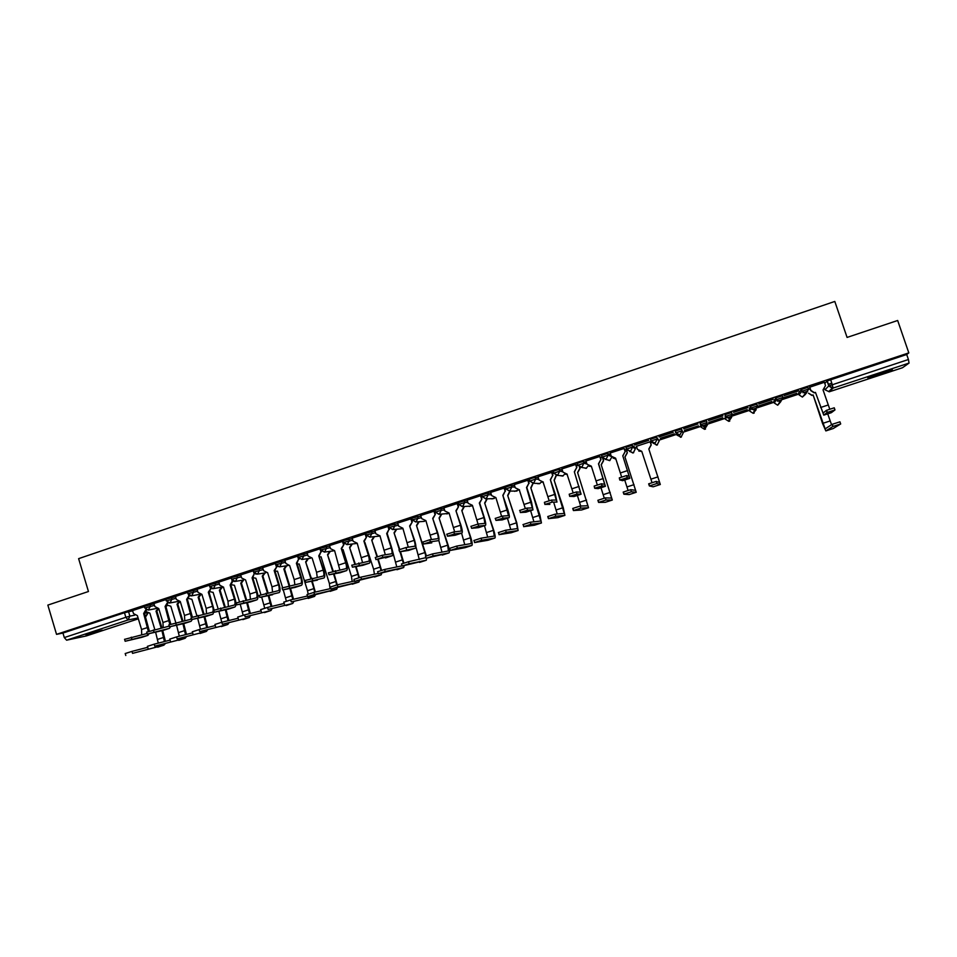 <?xml version="1.0" encoding="UTF-8"?>
<svg xmlns="http://www.w3.org/2000/svg" width="957" height="957" viewBox="0 0 957 957"><rect width="100%" height="100%" fill="white"/><g stroke="black" fill="none" stroke-linecap="round" stroke-linejoin="round"><path stroke-width="1.44" d="M154.053 603.771L144.268 606.367M175.538 596.701L165.8 599.261M197.154 589.572L187.464 592.12M218.902 582.418L209.272 584.918M240.781 575.205L231.151 577.609L231.678 579.236L241.284 576.832M262.804 567.956L253.27 570.408M284.971 560.67L275.484 563.075M307.269 553.325L297.83 555.706M329.71 545.957L320.308 548.289M352.296 538.528L342.941 540.813M375.012 531.063L365.67 533.312M397.885 523.563L388.626 525.752M420.913 516.014L411.689 518.144M444.072 508.43L440.77 508.514L434.897 510.488M467.399 500.798L464.145 500.798L458.247 502.784M490.869 493.142L487.675 493.034L481.754 495.032M514.507 485.462L511.349 485.223L505.404 487.233M538.301 477.758L535.19 477.352L531.685 478.309L529.054 479.373L529.592 481.024M562.273 470.054L559.175 469.432L555.718 470.377L553.002 471.466L553.541 473.129M586.426 462.387L583.315 461.465L579.894 462.398L577.107 463.511L577.657 465.186M610.781 454.826L607.623 453.439L601.51 455.376L601.929 457.183L608.173 455.149L611.344 456.501M632.087 445.364L625.938 447.314L626.345 449.132L632.649 447.075L635.34 448.845L634.79 447.17L632.087 445.364L632.649 447.075L630.519 451.237L626.596 449.288M656.705 437.241L650.533 439.203L650.939 441.033L657.268 438.952L659.17 440.986L656.705 437.241L657.268 438.952L655.138 443.127L651.239 441.321M681.492 429.059L675.271 431.033L675.69 432.887L682.066 430.782L683.154 433.066L681.492 429.059L682.066 430.782L679.913 434.968L675.69 432.887M707.02 422.551L706.433 420.817L700.022 422.934L700.596 424.669L707.02 422.551L704.854 426.75L700.596 424.669L701.086 427.157L704.543 429.322L707.295 425.111L707.163 423.915M732.129 414.249L731.555 412.527L725.095 414.656L725.681 416.391L732.129 414.261L729.952 418.484L725.681 416.391L725.346 419.166L728.779 421.343L731.638 417.276M757.418 405.9L756.831 404.177L750.336 406.33L750.922 408.065L757.418 405.924L755.229 410.158L750.922 408.065L749.75 411.127L753.171 413.304L756.174 409.68M782.874 397.502L782.288 395.779L775.744 397.933L776.33 399.679L782.874 397.526L780.673 401.773L776.33 399.679L774.321 403.029L777.706 405.218L780.649 400.947M808.498 389.044L807.911 387.322L801.332 389.499L801.918 391.246L808.509 389.068L806.284 393.339L801.918 391.246L799.047 394.882L802.397 397.083L805.555 394.212M878.526 375.06L892.414 369.94L881.624 372.668L867.772 377.776L878.526 375.06M102.303 630.184L85.783 634.611L102.303 630.184M626.691 450.831L627.337 450.615M635.089 448.055L636.836 447.481M650.557 442.959L652.794 442.218M658.918 440.196L676.731 434.322M682.903 432.301L700.835 426.379M701.601 426.128L707.091 424.322M707.199 424.286L725.083 418.388M726.686 417.862L749.498 410.35M751.927 409.536L774.057 402.251M777.347 401.162L798.784 394.093M802.947 392.729L807.78 391.138M828.236 384.391L831.884 383.183M86.262 635.95L66.595 640.185L64.298 637.577L62.947 633.056L124.47 612.743L132.7 610.805M47.85 605.099L56.535 634.359L908.815 352.894L897.666 320.487L847.077 337.426L834.803 301.443L78.618 558.649L88.451 591.51L47.85 605.099M62.947 633.056L56.535 634.359M824.79 383.446L827.075 380.994L828.762 385.934L908.42 359.509L909.054 363.074L902.511 367.727L829.241 391.796L824.982 389.762L828.762 385.934L832.207 388.219L828.906 391.413M908.42 359.509L906.698 354.509L908.815 352.894M824.396 382.286L809.598 387.25M782.407 398.172L796.691 393.315M796.738 393.447L782.515 397.992M798.688 390.851L784.01 395.696L798.652 390.719M771.928 401.629L757.681 406.318L771.88 401.497M773.28 399.236L758.698 404.057L773.232 399.105M747.273 409.752L733.134 414.417L747.238 409.632M748.039 407.574L733.552 412.359L747.991 407.443M722.786 417.826L708.73 422.468L722.738 417.707M722.954 415.852L708.563 420.602L722.918 415.721M684.482 430.459L698.454 425.853L684.446 430.339M683.753 428.796L698 423.939L683.705 428.664M660.402 438.402L674.278 433.832L660.354 438.282M659.098 436.93L673.297 432.241L659.05 436.799M650.174 441.775L636.453 446.285M634.599 445.017L648.714 440.352L634.551 444.885M626.297 449.646L624.718 450.029M624.191 448.45L610.195 453.008M599.931 456.453L585.971 460.987M575.815 464.42L561.903 468.918M551.854 472.327L537.99 476.801M528.049 480.175L514.244 484.637M504.399 487.986L490.642 492.424M481.921 498.932L480.593 495.702L467.076 500.164L468.2 503.334L472.399 505.32L478.045 524.041L484.84 523.371L483.955 517.546L479.313 503.047L481.921 498.932L479.672 503.047L484.302 517.522C485.666 522.02 486.06 524.627 485.486 525.357L478.679 526.099L471.645 528.324L478.476 527.642L485.45 525.369L478.476 527.642M446.74 534.257L453.833 531.936L461.322 531.039L460.544 525.202L455.939 510.739L458.559 506.624L457.649 503.418L443.892 507.844M422.755 542.081L429.813 539.772L437.959 538.659C438.497 538.073 438.27 536.123 437.289 532.81L432.708 518.383L435.351 514.28L434.454 511.074L420.625 515.488L421.738 518.646L425.889 520.632L431.404 539.557M398.937 549.844L405.947 547.56L414.74 546.22C415.338 545.634 415.147 543.672 414.178 540.37L409.632 525.979L412.3 521.876L411.402 518.682L397.622 523.084L398.734 526.23L402.849 528.216L408.292 547.213M388.386 526.278L374.881 530.621M351.757 565.24L368.756 561.221C369.462 560.599 369.342 558.637 368.385 555.335L363.899 541.028L366.603 536.937L365.73 533.755L352.164 538.121M343.001 541.255L329.471 545.586L330.56 548.696L334.603 550.67L339.795 569.798M320.439 548.66L307.03 552.99L308.13 556.089L312.138 558.063L316.552 572.274L317.234 577.215M297.938 556.053L284.863 560.323M275.592 563.41L262.589 567.657L263.665 570.743L267.625 572.717L271.991 586.844L272.542 591.893M253.378 570.719L240.697 574.906M231.702 579.32L231.295 577.98L218.818 582.131M209.356 585.229L197.07 589.309M187.56 592.419L175.454 596.438M165.896 599.572L153.838 603.544L154.902 606.594L158.742 608.556L162.965 622.493L163.18 627.732M701.086 427.157L700.022 422.934M725.346 419.166L725.095 414.656M749.199 409.452L750.336 406.33M774.333 403.053L773.758 401.342L775.744 397.933M799.047 394.882L798.473 393.195L801.332 389.499M144.363 606.678L132.497 610.602L133.549 613.628L137.365 615.59L141.552 629.491L141.696 634.754M810.148 388.877L807.445 389.774M906.698 354.509L827.075 380.994M602.049 457.518L600.446 458.044M577.777 465.521L576.329 465.999M553.672 473.464L552.368 473.894M529.723 481.371L528.563 481.754M505.918 489.218L504.901 489.553M482.28 497.018L481.395 497.305M458.786 504.758L458.044 505.009M435.435 512.462L434.837 512.653M831.358 412.67L834.971 409.943L827.111 412.503L826.393 410.362L834.253 407.802L834.971 409.919M829.743 409.118L823.044 389.918L825.508 385.575L824.372 382.226M809.73 387.059L810.866 390.396L814.323 392.657L815.472 392.406L823.75 415.147L827.111 412.503M815.316 392.573L814.168 392.837L810.711 390.576L809.574 387.19M826.393 410.362L823.056 413.077L815.472 392.406M831.37 412.67L823.786 415.135L831.37 412.67M840.689 423.975L832.757 426.547L832.255 424.286L839.947 421.822L840.677 423.951L833.284 428.509L825.867 430.913L832.757 426.547M812.96 395.133L811.835 395.385L808.474 393.171L811.979 395.217L813.115 394.966L822.553 423.484L825.843 430.925L833.284 428.509M832.028 424.382L825.161 428.892L813.115 394.966M831.549 424.705L827.721 413.855M619.801 480.079L619.311 477.878L626.56 475.569L629.168 476.299L622.78 455.831L629.838 478.333L627.254 477.663L619.992 479.971L622.612 480.677M622.78 455.831L625.124 451.62L622.923 455.891M624.167 448.355L625.256 451.692M615.626 458.295L613.15 458.212M610.159 452.936L611.236 456.19L615.602 458.188L621.655 477.029M624.048 448.343L625.124 451.62M629.838 478.333L622.588 480.689L629.826 478.333M602.073 485.869L594.68 488.285L598.173 488.644L605.362 486.3L602.073 485.869L601.391 483.787L604.716 484.278L598.484 463.822L600.805 459.635L598.663 463.882L605.386 486.3L598.173 488.644M594.668 488.261L594.177 486.072L601.391 483.787M599.907 456.381L600.984 459.695M591.378 466.274L589.333 466.322M585.947 460.927L587.012 464.181L591.342 466.179L597.324 484.96M599.74 456.369L600.805 459.635M569.714 496.396L569.212 494.219L576.389 491.946L580.432 492.197L574.332 471.765L581.09 494.207L577.059 494.027L569.894 496.3L573.973 496.527M574.332 471.765L576.652 467.59L574.547 471.813M575.791 464.36L576.868 467.638M561.891 468.87L562.943 472.112L567.238 474.217L565.563 474.313M567.023 474.182L573.159 492.855M575.588 464.348L576.652 467.59M573.961 496.539L581.066 494.219L573.925 496.539M656.921 483.5L649.372 485.953L653.176 486.802L660.294 484.505L656.921 483.5L656.215 481.395L659.648 482.507L648.822 449L651.119 444.873L650.066 441.667M649.36 485.941L648.667 483.835L656.215 481.395M648.822 449L660.306 484.493L653.176 486.802M650.126 441.656L651.227 444.957L648.918 449.084M636.417 446.177L637.458 449.371L641.752 451.321L650.916 479.17L657.997 476.873M641.788 451.429L638.809 451.082M652.004 482.651L650.916 479.17M631.381 491.778L623.88 494.207L629.132 494.59L636.214 492.293L631.381 491.778L630.687 489.673L635.568 490.307L624.921 456.86L627.206 452.745L626.165 449.563M623.88 494.195L623.186 492.101L630.687 489.673M624.921 456.86L636.226 492.293L629.132 494.59M626.273 449.563L627.337 452.817L625.053 456.932M614.358 458.439L615.973 459.336M628.067 490.415L624.718 479.995M606.008 499.997L598.568 502.413L605.255 502.317L612.277 500.044L606.008 499.997L605.326 497.891L611.655 498.059L601.175 464.671L603.448 460.58L602.79 458.57M598.556 502.389L597.886 500.308L605.326 497.891M601.175 464.671L612.301 500.033L605.255 502.317M602.994 458.75L603.616 460.64L601.343 464.731M590.876 466.406L591.57 466.884M604.274 498.166L600.972 487.735M577.573 472.435L588.531 507.724L580.815 508.155L573.422 510.548L572.741 508.454L580.133 506.062L587.885 505.751L577.573 472.435L579.834 468.356L579.452 467.183M579.667 467.267L580.038 468.404L577.777 472.483M580.684 506.038L577.37 495.427M581.521 509.997L588.507 507.736L581.521 509.997L573.422 510.548M544.916 504.471L544.413 502.317L551.543 500.056L556.292 500.068L550.347 479.66L555.335 494.302L556.962 502.078L552.213 502.126L545.083 504.387L549.892 504.375M550.347 479.66L552.656 475.497L550.598 479.696M551.842 472.268L552.895 475.545M537.978 476.753L539.03 479.995L543.337 482.089L541.865 482.208M543.074 482.053L549.151 500.702M551.603 472.268L552.656 475.497M554.127 480.151L563.278 507.688L564.905 515.368L555.79 516.266L548.445 518.646L547.775 516.553L555.12 514.172L564.259 513.407L554.127 480.151L556.149 475.366M556.376 475.39L554.366 480.175M557.249 513.993L553.924 503.059M557.943 517.629L564.881 515.38L557.943 517.629L548.445 518.646M527.546 510.165L520.297 512.533L525.883 512.198L532.953 509.902L527.546 510.165L526.876 508.107L532.319 507.88L526.517 487.508L528.802 483.357L526.805 487.532L531.506 502.09L532.977 509.89L525.883 512.198M519.627 510.464L526.876 508.107M528.037 480.139L529.089 483.393M514.232 484.601L515.273 487.819L519.555 489.9L518.275 490.044M519.292 489.888L525.297 508.502M527.762 480.127L528.802 483.357M530.944 524.316L523.646 526.673L534.508 525.214L541.399 522.977L530.944 524.316L530.274 522.235L540.801 521.003L530.824 487.807L532.905 483.297M522.977 524.592L530.274 522.235M530.824 487.807L539.951 515.273L541.435 522.965L534.508 525.214M533.157 483.261L531.099 487.831M533.934 521.804L530.621 510.655M495.176 518.443L502.365 516.098L508.502 515.644L502.844 495.307L507.832 509.83C509.208 514.34 509.65 516.936 509.16 517.653L503.035 518.156L495.965 520.393L502.186 519.914M502.844 495.307L505.117 491.168L503.167 495.307M504.387 487.95L505.428 491.18M495.917 497.688L494.805 497.819M490.63 492.388L491.659 495.606L495.882 497.592L501.588 516.278M504.076 487.95L505.117 491.168M506.253 532.307L499.004 534.664L511.217 532.75L518.072 530.525L506.253 532.307L505.583 530.238L517.474 528.563L516.481 522.833L507.677 495.427L509.806 491.12M498.334 532.582L505.583 530.238M507.677 495.427L516.78 522.797L518.12 530.513L511.217 532.75M510.105 491.132L507.976 495.439M510.751 529.508L507.461 518.204M470.88 526.374L478.022 524.041L478.679 526.099M472.435 505.416L471.454 505.535M480.546 495.714L481.574 498.932M455.939 510.739L460.927 525.166C462.279 529.652 462.626 532.271 461.968 533.025L454.491 533.982L447.493 536.195L455.089 535.262M458.559 506.624L456.322 510.727M449.108 513.096L448.223 513.203M443.881 507.82L444.897 511.014L449.072 513L454.659 531.841M457.159 503.43L458.176 506.636M432.708 518.383L437.708 532.762C439.036 537.236 439.335 539.856 438.605 540.633L430.459 541.818L423.484 544.019L431.774 542.858M435.351 514.28L433.126 518.359M425.913 520.728L425.135 520.823M433.928 511.11L434.933 514.304M409.632 525.979L414.62 540.31C415.936 544.76 416.199 547.392 415.386 548.194L399.643 551.794L408.483 550.442L415.326 548.217M412.3 521.876L410.086 525.943M402.873 528.3L402.179 528.396M410.84 518.73L411.845 521.912M382.872 557.333L375.91 559.606L392.262 555.73L382.872 557.333L382.238 555.299L391.676 553.744C392.334 553.134 392.179 551.172 391.21 547.871L386.688 533.528L388.889 529.472L387.178 533.48L391.688 547.799C392.992 552.249 393.195 554.893 392.322 555.718L385.444 557.955M375.276 557.572L382.238 555.299M388.375 526.254L389.379 529.436M379.989 535.836L379.367 535.92L379.953 535.741L385.324 554.797M374.869 530.597L375.862 533.767L379.893 535.86M387.896 526.302L388.889 529.472M363.899 541.028L368.9 555.251C370.18 559.689 370.347 562.333 369.39 563.183L352.415 567.19L362.691 565.36M366.603 536.937L364.426 540.968M352.152 538.097L353.145 541.255L357.212 543.229L362.488 562.321M365.096 533.827L366.088 536.985M328.407 572.872L345.979 568.649C346.745 568.003 346.649 566.042 345.704 562.752L341.254 548.481L346.255 562.656C347.523 567.082 347.642 569.738 346.613 570.611L329.029 574.81L339.962 572.764M341.254 548.481L343.982 544.389L341.805 548.409M343.384 542.487L343.982 544.389M342.439 541.303L343.431 544.461M305.187 580.444L323.346 576.03C324.16 575.372 324.1 573.399 323.179 570.121L318.753 555.885L323.753 570.013C325.009 574.427 325.081 577.083 323.98 577.98L305.797 582.382L317.365 580.133M318.753 555.885L320.906 551.878L319.327 555.814M321.121 550.61L321.492 551.806M319.925 548.732L320.906 551.878M282.112 587.969L300.857 583.363C301.718 582.693 301.694 580.708 300.785 577.442L296.383 563.254L296.993 563.159L301.383 577.322C302.627 581.736 302.651 584.392 301.479 585.313L282.71 589.907L294.912 587.442M296.383 563.254L298.536 559.259L296.993 563.159M298.907 558.398L299.146 559.175M284.851 560.312L285.832 563.446L289.588 565.527M289.6 565.479L294.206 579.583L294.828 584.571M297.555 556.113L298.536 559.259M259.18 595.445L278.499 590.648C279.42 589.967 279.432 587.981 278.523 584.715L274.157 570.563L274.803 570.468L279.169 584.595C280.389 588.986 280.377 591.653 279.133 592.586L259.766 597.383L272.601 594.716M274.157 570.563L276.932 566.484L274.803 570.468M275.329 563.446L276.298 566.58M236.391 602.886L256.285 597.898C257.266 597.192 257.301 595.206 256.404 591.94L252.074 577.837L252.744 577.729L257.074 591.809C258.282 596.199 258.234 598.879 256.919 599.824L236.977 604.812L250.435 601.941M252.074 577.837L254.191 573.865L252.744 577.729M240.685 574.882L241.643 578.004L245.578 579.966L249.909 594.07L250.399 599.154M253.234 570.743L254.191 573.865M213.746 610.267L234.214 605.099C235.243 604.369 235.314 602.384 234.429 599.13L230.123 585.062L230.828 584.942L235.123 598.986C236.319 603.365 236.223 606.044 234.836 607.025L214.332 612.193L228.4 609.119M230.123 585.062L232.228 581.102L232.934 580.995L230.828 584.942M218.806 582.107L219.763 585.217L223.663 587.239M223.46 587.251L227.969 601.235L228.388 606.367M231.678 579.32L232.228 581.102M214.105 611.451L212.897 614.167L191.819 619.526L206.509 616.248M191.244 617.612L212.275 612.253C213.351 611.511 213.459 609.513 212.586 606.271L208.303 592.239L210.995 588.196M208.303 592.239L209.033 592.108L214.081 610.052M211.174 588.316L209.033 592.108M197.058 589.285L198.003 592.383L201.891 594.345L206.174 608.365L206.521 613.533M210.073 587.227L210.396 588.304M192.249 619.502L191.101 621.272L169.461 626.823L184.749 623.342M168.887 624.897L190.479 619.358L191.352 617.959M191.412 617.456L186.615 599.381L189.163 595.374M186.615 599.381L187.381 599.238L192.381 617.121M189.534 595.589L187.381 599.238M175.454 596.414L176.387 599.513L180.251 601.475L184.498 615.459L184.785 620.65M188.493 594.74L188.708 595.457M170.621 626.62L169.425 628.33L147.246 634.06L163.121 630.388M146.66 632.146L169.245 626.105M169.808 624.478L165.071 606.475L167.475 602.491M165.071 606.475L165.86 606.319L170.801 624.155M168.025 602.802L165.86 606.319M481.73 540.25L474.528 542.583L488.082 540.238L494.889 538.037L481.73 540.25L481.06 538.181L494.302 536.064L493.417 530.322L484.661 502.999L486.85 498.908M473.871 540.526L481.06 538.181M484.661 502.999L493.74 530.274C495.092 534.724 495.487 537.296 494.936 538.013L488.082 540.238M487.185 498.908L484.996 502.987M487.687 537.128L484.457 525.692M457.362 548.146L450.209 550.466L465.09 547.679L471.861 545.49L457.362 548.146L456.704 546.088L471.275 543.528L470.485 537.762L461.8 510.512L464.013 506.6M449.563 548.397L456.704 546.088M461.8 510.512L470.844 537.714C472.184 542.14 472.531 544.724 471.909 545.478L465.09 547.679M464.384 506.588L462.171 510.5M464.767 544.677L461.585 533.145M433.162 555.981L426.056 558.29L448.965 552.895L433.162 555.981L432.516 553.924L448.39 550.945L447.709 545.167L439.072 517.988L441.309 514.208M425.41 556.232L432.516 553.924M439.072 517.988L448.103 545.095C449.419 549.521 449.73 552.117 449.024 552.883L442.242 555.072M441.715 514.196L439.478 517.964M441.978 552.153L438.82 540.418M409.129 563.769L402.072 566.066L426.224 560.264L409.129 563.769L408.483 561.723L425.961 557.632M401.426 564.008L408.483 561.723M425.889 556.005L416.486 525.417L418.735 521.756M416.486 525.417L426.379 555.826M419.166 521.732L416.929 525.381M419.322 559.57L415.864 546.603M426.714 558.158L426.284 560.24L419.537 562.417M385.24 571.508L378.23 573.781L403.615 567.573L385.24 571.508L384.606 569.463L402.084 565.838M377.584 571.736L384.606 569.463M399.344 549.617L394.045 532.798L396.294 529.245M394.045 532.798L399.775 549.45M396.76 529.209L394.511 532.75M396.796 566.939L392.549 551.148M403.364 563.278L400.038 551.806M400.493 551.734L403.89 563.111M404.189 565.623L403.675 567.561L396.976 569.726M361.519 579.2L354.557 581.449L381.149 574.846L361.519 579.2L360.885 577.155L378.194 573.422M353.911 579.416L360.885 577.155M376.998 556.866L371.735 540.131L373.996 536.674M371.735 540.131L377.465 556.711M374.486 536.626L372.237 540.071M364.868 542.392L373.637 569.224L380.204 567.082L377.752 559.283M378.242 559.199L381.532 570.36M381.807 573.004L381.149 574.846M381.161 574.846L374.546 576.987M374.414 574.236L373.637 569.224M380.97 570.539L380.204 567.082M337.953 586.832L331.026 589.069L358.815 582.071L337.953 586.832L337.319 584.799L354.449 580.995M330.392 587.036L337.319 584.799M354.796 564.116L349.568 547.428L351.817 544.043M349.568 547.428L355.286 563.948M352.343 543.983L350.095 547.356M342.223 549.761L343.061 549.569L351.458 576.425L357.978 574.308L355.597 566.676M356.112 566.592L359.33 577.585M359.557 580.337L358.899 582.047L352.26 584.201M352.164 581.497L351.458 576.425M358.731 577.765L357.978 574.308M314.53 594.417L307.652 596.642L336.625 589.261L314.53 594.417L313.908 592.383L330.883 588.519M307.03 594.62L313.908 592.383M332.725 571.329L327.533 554.665L329.782 551.364M327.533 554.665L333.263 571.173M330.332 551.292L328.095 554.593M319.698 556.998L321.062 556.795L329.411 583.591L335.895 581.473L333.562 574.009M334.113 573.913L337.259 584.811M337.426 587.598L336.708 589.237L330.105 591.366M330.045 588.711L329.411 583.591M336.613 584.978L335.895 581.473M291.263 601.953L314.566 596.39L291.263 601.953L290.641 599.931L307.46 596.008M283.786 602.156L290.641 599.931M310.81 578.518L305.642 561.867L307.879 558.625M305.642 561.867L311.372 578.363M308.465 558.541L306.228 561.783M297.28 564.068L299.206 563.984L307.496 590.708L313.944 588.603L311.671 581.282M312.245 581.174L315.343 592.06M315.439 594.811L314.566 596.39M308.178 594.141L307.496 590.708M314.65 592.216L313.944 588.603M268.151 609.442L292.651 603.496L268.151 609.442L267.529 607.42L284.193 603.46M260.699 609.633L267.529 607.42M289.038 585.732L283.87 569.032L286.095 565.85M283.87 569.032L284.492 568.937L289.648 585.6M286.717 565.754L284.492 568.937M274.946 570.934L276.992 571.281M286.37 601.211L283.272 589.859M282.602 587.694L277.482 571.138M292.806 599.429L289.899 588.495M290.509 588.376L293.548 599.249M293.572 601.977L292.746 603.46L286.215 605.578M245.195 616.882L270.867 610.542L245.195 616.882L244.573 614.873L261.082 610.865M237.755 617.074L244.573 614.873M267.422 592.945L262.242 576.15L264.455 573.016M262.242 576.15L262.888 576.042L268.056 592.814M265.101 572.908L262.888 576.042M252.887 577.681L255.89 578.231L260.962 594.728M264.706 608.245L261.68 597.048M271.094 606.582L268.259 595.661M268.893 595.517L271.872 606.391M271.836 609.083L270.963 610.506L264.467 612.612M222.371 624.275L249.215 617.552L222.371 624.275L221.761 622.265L238.114 618.246M214.954 624.466L221.761 622.265L218.878 611.248M245.925 600.099L240.745 583.22L242.946 580.133M240.745 583.22L241.415 583.1L246.595 599.955M243.616 580.05L241.415 583.1M231.415 584.715L234.429 585.289L239.465 601.75M243.162 615.267L240.219 604.178M249.502 613.676L246.739 602.754M247.408 602.611L250.339 613.473M250.232 616.141L249.31 617.516L242.851 619.61M199.702 631.608L227.694 624.514L199.702 631.608L199.092 629.61L215.301 625.567M192.309 631.799L199.092 629.61M224.548 607.193L219.368 590.242L221.557 587.203M219.368 590.242L220.074 590.122L225.254 607.049M222.263 587.371L220.074 590.122M210.014 591.641L212.885 592.383M218.112 608.736L213.088 592.311M228.041 620.722L225.35 609.812M226.043 609.657L228.926 620.507M228.747 623.151L227.802 624.478L221.366 626.56M177.177 638.905L206.305 631.441L177.177 638.905L176.578 636.919L192.632 632.864M169.808 639.097L176.578 636.919M203.303 614.25L198.123 597.228L200.3 594.512M198.123 597.228L198.853 597.096L204.032 614.083M201.018 594.548L198.853 597.096M188.708 598.484L191.89 599.285L196.879 615.71M200.468 629.275L197.668 618.27M206.712 627.72L204.092 616.822M204.81 616.655L207.633 627.481M207.406 630.113L206.413 631.405L200.013 633.474M154.795 646.166L185.036 638.319L154.795 646.166L154.197 644.169L170.107 640.113M147.438 646.346L154.197 644.169M182.189 621.237L177.009 604.178L179.15 601.678M177.009 604.178L177.763 604.034L182.943 621.069M179.904 601.594L177.763 604.034M167.487 605.207L170.813 606.224L175.801 622.684M179.306 636.226L176.578 625.244M185.502 634.658L182.954 623.773M183.708 623.593L186.471 634.419M186.172 637.039L185.156 638.283L178.792 640.341M149.125 633.69L147.892 635.352L125.164 641.262L141.624 637.386M124.589 639.348L147.067 633.498M148.335 631.476L143.658 613.521L145.919 609.585M143.658 613.521L144.471 613.353L149.364 631.153M146.636 609.956L144.471 613.353M132.556 653.368L163.898 645.162L132.556 653.368L131.958 651.382L147.725 647.315M125.211 653.547L131.958 651.382M161.195 628.187L156.015 611.08L158.132 608.724M156.015 611.08L156.804 610.925L161.972 628.007M158.838 608.879L156.804 610.925M146.361 611.786L149.854 613.114L154.843 629.646M158.276 643.128L155.608 632.17M164.413 641.561L161.948 630.675M162.726 630.496L165.441 641.298M165.083 643.905L163.898 645.162M163.922 645.15L157.702 647.171M144.758 607.982L154.532 605.374M149.926 604.525L150.416 606.152L148.311 610.064L156.493 608.485M166.291 600.888L176.028 598.304M171.47 597.419L171.961 599.034L170.095 602.898L169.257 603.042M187.967 593.747L197.644 591.187M193.158 590.266L193.649 591.893L191.759 595.768L190.778 595.9M209.762 586.557L219.392 584.033M214.966 583.064L215.469 584.691L213.567 588.579L212.382 588.699M236.917 575.815L237.42 577.454L235.506 581.354L234.022 581.425M253.784 572.047L263.307 569.582M259 568.518L259.503 570.169L257.589 574.08L255.639 574.021M275.987 564.726L285.473 562.297M281.226 561.185L281.729 562.836L279.803 566.759L277.159 566.329M298.345 557.357L307.771 554.964M303.584 553.804L304.099 555.455L301.85 559.486L310.558 558.242M333.383 550.885L324.327 552.081L320.822 549.94L330.225 547.595M326.086 546.375L326.6 548.026L324.65 551.986L320.798 549.844L320.284 548.194M357.26 543.397L346.96 544.617L343.431 542.475L352.81 540.179M348.731 538.899L349.257 540.561L347.283 544.533L343.431 542.38L342.917 540.717M366.232 534.963L375.539 532.714M371.531 531.374L372.046 533.037L370.072 537.033L366.196 534.975M389.152 527.415L398.411 525.214M394.463 523.802L394.99 525.477L392.992 529.484L389.092 527.415M412.216 519.807L421.427 517.665M417.539 516.182L418.065 517.857L416.068 521.876L412.132 519.818M435.423 512.162L441.297 510.201L444.598 510.081M440.77 508.514L441.297 510.201L439.287 514.232L435.327 512.162M458.786 504.459L464.683 502.485L467.925 502.461M464.145 500.798L464.683 502.485L462.65 506.528L458.678 504.471M482.292 496.719L488.214 494.721L491.408 494.805M487.675 493.034L488.214 494.721L486.168 498.788L482.161 496.719M505.954 488.931L511.899 486.91L515.045 487.125M511.349 485.223L511.899 486.91L509.842 490.989L505.81 488.919M529.759 481.084L535.729 479.05L538.839 479.421M535.19 477.352L535.729 479.05L533.659 483.141L529.604 481.072M553.732 473.201L559.725 471.131L562.812 471.717M559.175 469.432L559.725 471.131L557.644 475.246L553.553 473.165M577.861 465.269L583.878 463.164L586.964 464.049M583.315 461.465L583.878 463.164L581.772 467.291L577.669 465.21M607.623 453.439L608.173 455.149L606.068 459.288L602.144 457.29M128.513 611.595L129.889 616.141L134.626 615.207M144.974 613.174L147.175 612.743M147.785 613.09L145.404 616.452M138.071 617.947L128.035 619.98L66.595 640.185M86.142 635.986L138.346 618.832L86.226 635.962M824.707 388.961L824.994 389.798M909.054 363.074L833.152 388.04L829.217 391.808L902.511 367.727M749.187 409.44L749.75 411.127M676.994 435.1L681.073 437.122L683.154 433.066M653.105 443.151L657.112 445.005L659.17 440.974M629.503 451.393L633.283 452.852L635.34 448.821M605.948 459.324L609.621 460.64L611.786 457.219M582.825 467.554L586.103 468.38L588.244 465.844M559.881 475.605L562.728 476.06L564.726 474.074M537.439 483.668L539.497 483.704L541.327 482.125M514.651 491.348L518.06 490.032M491.946 498.944L494.96 497.807M469.337 506.468L472.004 505.487M446.835 513.945L449.12 513.167M424.453 521.362L415.697 521.972L412.18 519.711L411.654 518.036M402.179 528.719L392.633 529.568L389.128 527.307L388.602 525.644M380.037 536.04L369.725 537.116L366.208 534.867L365.682 533.205M167.535 605.279L165.956 606.63L167.439 605.267M830.676 379.606L833.152 388.04L828.918 385.838L827.243 380.886M124.47 612.743L125.846 617.301L129.889 616.141L128.035 619.98L125.846 617.301L64.298 637.577M147.952 613.162L146.026 616.308M828.164 405.014L820.58 407.491M822.721 423.365L830.126 420.96M626.56 475.569L627.254 477.663M627.613 470.581L620.423 472.937M603.281 478.536L596.139 480.869M576.389 491.946L577.059 494.027M579.105 486.443L572.011 488.764M627.002 486.934L634.036 484.649M603.233 494.649L610.219 492.388M580.133 506.062L580.815 508.155M579.619 502.329L586.569 500.068M551.543 500.056L552.213 502.126M555.084 494.291L548.038 496.599M555.12 514.172L555.79 516.266M556.149 509.949L563.051 507.7M531.219 502.102L524.221 504.387M532.834 517.522L539.7 515.285M502.365 516.098L503.035 518.156M507.509 509.854L500.547 512.127M502.162 519.926L509.124 517.665L502.102 519.938M509.662 525.046L516.481 522.833M483.955 517.546L477.041 519.807M453.833 531.936L454.491 533.982M460.544 525.202L453.666 527.451M461.896 533.037L454.994 535.286M429.813 539.772L430.459 541.818M437.289 532.81L430.459 535.047M405.947 547.56L406.593 549.605M414.178 540.37L407.383 542.583M415.302 548.217L408.483 550.442M391.21 547.871L384.463 550.084M358.684 562.991L359.318 565.013M368.385 555.335L361.686 557.524M369.294 563.218L362.559 565.408M335.273 570.623L335.907 572.645M345.704 562.752L339.053 564.929M346.506 570.635L339.819 572.812M312.018 578.207L312.652 580.229M323.179 570.121L316.552 572.274M288.918 585.756L289.54 587.754M296.598 563.183L297.208 563.087M300.785 577.442L294.206 579.583M301.359 585.349L294.756 587.502M265.962 593.244L266.584 595.242M274.372 570.492L275.018 570.396M278.523 584.715L271.991 586.844M243.162 600.685L243.772 602.683M252.277 577.765L252.959 577.657M256.404 591.94L249.909 594.07M256.787 599.872L250.255 601.989M220.505 608.078L221.103 610.064M230.326 584.99L231.032 584.871M234.429 599.13L227.969 601.235M234.704 607.061L228.221 609.178M197.979 615.423L198.589 617.409M208.506 592.168L209.248 592.036M212.586 606.271L206.174 608.365M212.753 614.215L206.317 616.308M175.61 622.72L176.208 624.706M186.83 599.309L187.596 599.166M190.874 613.365L184.498 615.459M190.945 621.32L184.545 623.402M153.383 629.981L153.969 631.955M165.274 606.403L166.075 606.248M169.293 620.423L162.965 622.493M169.269 628.378L162.905 630.46M486.635 532.523L493.417 530.322M463.75 539.951L470.485 537.762M441.01 547.332L447.709 545.167M418.412 554.677L425.064 552.524M395.959 561.974L402.562 559.821M306.443 561.711L305.845 561.807M284.696 568.865L284.085 568.96M285.712 597.778L292.124 595.697M263.091 575.97L262.445 576.078M264.06 604.812L270.436 602.743M241.619 583.028L240.949 583.148M242.552 611.798L248.88 609.741M220.277 590.05L219.572 590.182M221.163 618.736L227.455 616.703M199.056 597.024L198.326 597.168M199.905 625.639L206.162 623.617M177.966 603.963L177.212 604.106M178.78 632.505L184.988 630.484M131.288 637.183L131.875 639.156M143.861 613.449L144.674 613.293M147.857 627.433L141.552 629.491M147.725 635.4L141.409 637.458M157.008 610.865L156.218 611.021M157.773 639.324L163.946 637.326M801.488 389.391L802.086 391.138L805.387 393.518L802.397 397.083L805.375 394.428M775.912 397.825L776.498 399.571L779.835 401.94L777.706 405.218L780.637 401.82M750.503 406.211L751.089 407.957L754.451 410.314L753.171 413.304L754.188 413.053M725.262 414.537L725.837 416.283L729.234 418.64L728.779 421.343L729.76 421.08M700.189 422.815L700.763 424.549L704.173 426.906L704.543 429.322L705.5 429.071M675.271 431.033L675.845 432.767L679.279 435.112L680.463 437.265L681.396 437.002M650.533 439.203L651.095 440.926L656.526 445.137L657.447 444.873M625.938 447.314L626.5 449.036L632.733 452.972L633.654 452.709M601.51 455.376L602.073 457.087L605.53 459.42L610.004 460.473M577.238 463.391L577.801 465.09L581.27 467.411L586.521 468.2M553.134 471.346L553.684 473.045L557.153 475.366L563.183 475.868M529.173 479.254L529.723 480.952L533.205 483.261L540.011 483.488M505.368 487.113L505.906 488.8L509.399 491.097L516.983 491.061M481.718 494.913L482.256 496.599L485.749 498.896L494.111 498.561M458.212 502.664L458.75 504.351L462.243 506.636L471.394 506.014M434.861 510.38L435.399 512.055L438.892 514.328L448.857 513.395M297.806 555.61L298.309 557.261L301.85 559.486M275.46 562.979L275.963 564.63L279.504 566.843L288.045 565.551M253.246 570.312L253.749 571.951L257.301 574.164L265.723 572.812M209.248 584.835L209.739 586.474L213.303 588.651L221.581 587.203M187.44 592.036L187.943 593.663L191.496 595.84L199.738 594.345M165.776 599.178L166.267 600.805L169.844 602.97L178.05 601.439M144.244 606.295L144.734 607.91L148.311 610.064M243.568 580.026L235.231 581.425L231.678 579.236M827.327 412.395L826.597 410.254M832.985 426.439L832.255 424.286M619.992 479.971L619.311 477.878M594.859 488.166L594.177 486.072M569.894 496.3L569.212 494.219M649.576 485.845L648.882 483.728M624.084 494.099L623.39 491.994M598.759 502.305L598.077 500.2M573.602 510.452L572.92 508.358M545.083 504.387L544.413 502.317M548.612 518.538L547.942 516.457M520.441 512.414L519.783 510.344M523.802 526.577L523.132 524.496M495.965 520.393L495.307 518.335M499.147 534.568L498.477 532.487M471.645 528.324L470.988 526.266M447.493 536.195L446.835 534.15M461.92 533.037L455.065 535.274M423.484 544.019L422.838 541.973M399.643 551.794L398.997 549.749M375.945 559.51L375.311 557.476M352.415 567.19L351.781 565.156M369.33 563.206L362.667 565.372M329.029 574.81L328.395 572.788M346.542 570.623L339.926 572.788M305.797 582.382L305.163 580.361M282.71 589.907L282.088 587.897M301.407 585.337L294.876 587.466M259.766 597.383L259.156 595.374M236.977 604.812L236.367 602.814M256.835 599.86L250.387 601.953M214.332 612.193L213.722 610.195M234.752 607.049L228.352 609.13M191.819 619.526L191.221 617.54M212.801 614.203L206.461 616.272M169.461 626.823L168.863 624.837M190.993 621.308L184.689 623.354M147.246 634.06L146.648 632.087M169.329 628.366L163.061 630.412M474.648 542.499L473.99 540.43M450.316 550.383L449.658 548.313M426.152 558.206L425.494 556.149M402.131 565.982L401.485 563.936M378.278 573.71L377.632 571.664M354.58 581.389L353.946 579.344M331.038 589.022L330.404 586.976M307.64 596.594L307.006 594.56M284.396 604.118L283.774 602.097M308.178 598.46L314.59 596.39M261.297 611.607L260.675 609.585M238.353 619.035L237.743 617.026M215.552 626.416L214.942 624.407M192.907 633.761L192.297 631.752M170.394 641.046L169.784 639.049M148.024 648.296L147.426 646.298M125.164 641.262L124.566 639.288M147.785 635.388L141.564 637.41M125.798 655.497L125.2 653.511"/></g></svg>
